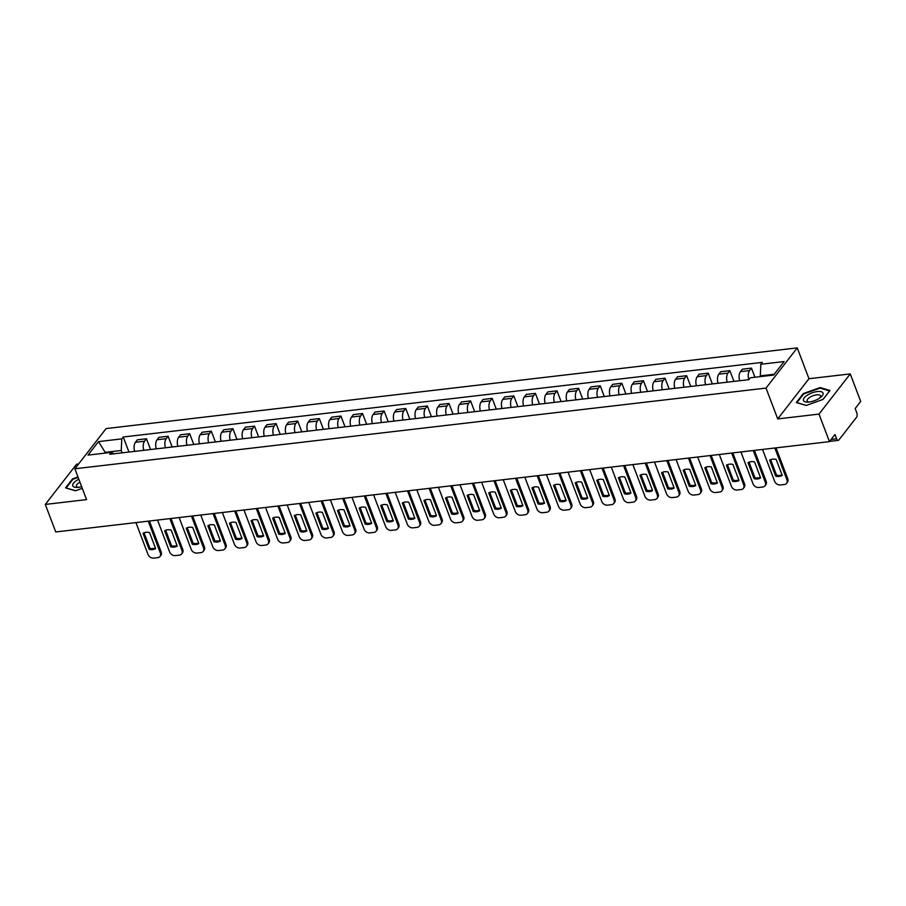 <?xml version="1.0" encoding="UTF-8"?>
<svg xmlns="http://www.w3.org/2000/svg" width="906" height="906" viewBox="0 0 906 906"><rect width="100%" height="100%" fill="white"/><g stroke="black" fill="none" stroke-linecap="round" stroke-linejoin="round"><path stroke-width="1.36" d="M78.573 463.997L76.546 464.234L45.3 504.438L55.753 531.958L829.454 441.63L819.001 414.099L850.247 373.906L808.967 378.719L797.257 347.881L106.115 428.572L74.858 468.776L766.012 388.085L777.722 418.923L819.001 414.099M850.247 373.906L860.7 401.426L855.173 408.538L856.793 412.83A3.216 1.597 83.3 0 1 856.6 417.202L838.911 439.954A3.216 1.597 83.3 0 1 838.231 440.384L829.636 441.381M45.3 504.438L86.58 499.614L74.858 468.776M831.153 439.433L836.612 438.798L834.981 434.506L829.454 441.63M836.612 438.798A3.216 1.597 83.3 0 0 838.231 440.384M748.786 379.682A7.395 3.681 -96.7 0 1 749.568 370.577L751.47 368.119L742.331 369.195L740.428 371.641A7.395 3.681 83.3 0 0 739.647 380.747M754.936 377.247L751.47 368.119M727.178 382.196A7.395 3.681 -96.7 0 1 727.96 373.102L729.862 370.645L720.723 371.709L718.82 374.167A7.395 3.681 83.3 0 0 718.039 383.272M733.951 381.415L729.862 370.645M705.581 384.722A7.395 3.681 -96.7 0 1 706.352 375.616L708.265 373.17L699.115 374.235L697.212 376.692A7.395 3.681 83.3 0 0 696.431 385.786M712.354 383.929L708.265 373.17M683.973 387.247A7.395 3.681 -96.7 0 1 684.743 378.142L686.657 375.696L677.507 376.76L675.604 379.206A7.395 3.681 83.3 0 0 674.823 388.312M690.746 386.454L686.657 375.696M662.365 389.773A7.395 3.681 -96.7 0 1 663.135 380.667L665.049 378.21L655.91 379.286L653.996 381.732A7.395 3.681 83.3 0 0 653.226 390.837M669.138 388.98L665.049 378.21M640.757 392.287A7.395 3.681 -96.7 0 1 641.539 383.193L643.441 380.735L634.302 381.8L632.388 384.257A7.395 3.681 83.3 0 0 631.618 393.363M647.53 391.505L643.441 380.735M619.149 394.812A7.395 3.681 -96.7 0 1 619.931 385.707L621.833 383.261L612.694 384.325L610.78 386.783A7.395 3.681 83.3 0 0 610.01 395.877M625.921 394.019L621.833 383.261M597.541 397.338A7.395 3.681 -96.7 0 1 598.322 388.232L600.225 385.786L591.086 386.851L589.183 389.297A7.395 3.681 83.3 0 0 588.402 398.402M604.313 396.545L600.225 385.786M575.933 399.863A7.395 3.681 -96.7 0 1 576.714 390.758L578.617 388.3L569.478 389.376L567.575 391.822A7.395 3.681 83.3 0 0 566.794 400.928M582.705 399.07L578.617 388.3M554.325 402.377A7.395 3.681 -96.7 0 1 555.106 393.283L557.009 390.826L547.87 391.89L545.967 394.348A7.395 3.681 83.3 0 0 545.186 403.453M561.097 401.596L557.009 390.826M532.717 404.903A7.395 3.681 -96.7 0 1 533.498 395.797L535.401 393.351L526.261 394.416L524.359 396.873A7.395 3.681 83.3 0 0 523.577 405.967M539.489 404.11L535.401 393.351M511.109 407.428A7.395 3.681 -96.7 0 1 511.89 398.323L513.793 395.877L504.653 396.941L502.751 399.387A7.395 3.681 83.3 0 0 501.969 408.493M517.881 406.635L513.793 395.877M489.512 409.954A7.395 3.681 -96.7 0 1 490.282 400.848L492.196 398.391L483.045 399.467L481.143 401.913A7.395 3.681 83.3 0 0 480.361 411.018M496.284 409.161L492.196 398.391M467.904 412.468A7.395 3.681 -96.7 0 1 468.674 403.374L470.588 400.916L461.437 401.981L459.535 404.438A7.395 3.681 83.3 0 0 458.753 413.544M474.676 411.686L470.588 400.916M446.296 414.993A7.395 3.681 -96.7 0 1 447.066 405.888L448.98 403.442L439.84 404.506L437.926 406.964A7.395 3.681 83.3 0 0 437.156 416.058M453.068 414.201L448.98 403.442M424.688 417.519A7.395 3.681 -96.7 0 1 425.458 408.413L427.372 405.967L418.232 407.032L416.318 409.478A7.395 3.681 83.3 0 0 415.548 418.583M431.46 416.726L427.372 405.967M403.079 420.044A7.395 3.681 -96.7 0 1 403.861 410.939L405.763 408.481L396.624 409.557L394.71 412.004A7.395 3.681 83.3 0 0 393.94 421.109M409.852 419.252L405.763 408.481M381.471 422.558A7.395 3.681 -96.7 0 1 382.253 413.464L384.155 411.007L375.016 412.071L373.113 414.529A7.395 3.681 83.3 0 0 372.332 423.634M388.244 421.766L384.155 411.007M359.863 425.084A7.395 3.681 -96.7 0 1 360.645 415.979L362.547 413.532L353.408 414.597L351.505 417.054A7.395 3.681 83.3 0 0 350.724 426.148M366.636 424.291L362.547 413.532M338.255 427.609A7.395 3.681 -96.7 0 1 339.037 418.504L340.939 416.058L331.8 417.122L329.897 419.569A7.395 3.681 83.3 0 0 329.116 428.674M345.027 426.817L340.939 416.058M316.647 430.135A7.395 3.681 -96.7 0 1 317.428 421.03L319.331 418.572L310.192 419.648L308.289 422.094A7.395 3.681 83.3 0 0 307.508 431.199M323.419 429.342L319.331 418.572M295.039 432.649A7.395 3.681 -96.7 0 1 295.82 423.555L297.723 421.097L288.584 422.162L286.681 424.62A7.395 3.681 83.3 0 0 285.9 433.725M301.811 431.856L297.723 421.097M273.442 435.174A7.395 3.681 -96.7 0 1 274.212 426.069L276.126 423.623L266.976 424.688L265.073 427.145A7.395 3.681 83.3 0 0 264.292 436.239M280.214 434.382L276.126 423.623M251.834 437.7A7.395 3.681 -96.7 0 1 252.604 428.595L254.518 426.148L245.367 427.213L243.465 429.659A7.395 3.681 83.3 0 0 242.683 438.764M258.606 436.907L254.518 426.148M230.226 440.225A7.395 3.681 -96.7 0 1 230.996 431.12L232.91 428.663L223.771 429.738L221.857 432.185A7.395 3.681 83.3 0 0 221.087 441.29M236.998 439.433L232.91 428.663M208.618 442.74A7.395 3.681 -96.7 0 1 209.388 433.646L211.302 431.188L202.163 432.253L200.249 434.71A7.395 3.681 83.3 0 0 199.479 443.815M215.39 441.947L211.302 431.188M187.01 445.265A7.395 3.681 -96.7 0 1 187.791 436.16L189.694 433.714L180.554 434.778L178.641 437.236A7.395 3.681 83.3 0 0 177.87 446.33M193.782 444.472L189.694 433.714M165.402 447.791A7.395 3.681 -96.7 0 1 166.183 438.685L168.086 436.239L158.946 437.304L157.032 439.75A7.395 3.681 83.3 0 0 156.262 448.855M172.174 446.998L168.086 436.239M143.794 450.316A7.395 3.681 -96.7 0 1 144.575 441.211L146.478 438.753L137.338 439.829L135.436 442.275A7.395 3.681 83.3 0 0 134.654 451.381M150.566 449.523L146.478 438.753M774.256 374.235L760.315 375.865L760.587 376.579M760.315 375.865L760.847 364.269L784.109 361.551L773.611 375.061L750.338 377.779L748.877 379.671L109.807 454.28L111.279 452.388L88.007 455.106L98.505 441.596L121.778 438.878L121.245 450.475L105.323 452.332L104.677 453.159M760.847 364.269L762.308 362.377L123.239 436.998L121.778 438.878M797.257 347.881L766.012 388.085M808.967 378.719L777.722 418.923M796.306 402.547L806.193 405.469L823.033 399.433L829.998 390.475L820.123 387.553L803.271 393.589L796.306 402.547M77.961 476.952L72.514 478.912L65.549 487.87L75.424 490.792L82.287 488.323M105.594 453.057L98.505 441.596M122.14 452.841L121.245 450.475M128.958 452.037L123.239 436.998M114.043 453.781L111.279 452.388M803.497 394.201L803.271 393.589M820.372 388.21L820.123 387.553M72.74 479.512L72.514 478.912M770.644 459.648L776.533 475.129A10.045 7.78 37.9 0 0 782.025 474.88M776.012 447.858L787.767 478.81A4.824 3.737 37.9 0 1 787.416 482.252L786.601 483.306A4.824 3.737 -142.1 0 0 786.952 479.852L787.767 478.81M775.717 476.171A10.045 7.78 37.9 0 0 782.229 475.412L776.148 459.399A10.045 7.78 37.9 0 0 769.636 460.157L775.717 476.171L776.533 475.129M762.524 449.433L774.63 481.29A4.824 3.737 -142.1 0 0 780.36 484.959L784.37 484.495A4.824 3.737 -142.1 0 0 786.601 483.306M774.857 447.994L786.952 479.852M749.036 462.162L754.925 477.655A10.045 7.78 37.9 0 0 760.417 477.405M754.404 450.384L766.159 481.335A4.824 3.737 37.9 0 1 765.808 484.778L765.004 485.82A4.824 3.737 -142.1 0 0 765.343 482.377L766.159 481.335M754.109 478.696A10.045 7.78 37.9 0 0 760.621 477.938L754.539 461.913A10.045 7.78 37.9 0 0 748.028 462.683L754.109 478.696L754.925 477.655M740.915 451.958L753.022 483.815A4.824 3.737 -142.1 0 0 758.752 487.485L762.761 487.009A4.824 3.737 -142.1 0 0 765.004 485.82M753.248 450.52L765.343 482.377M727.439 464.687L733.316 480.169A10.045 7.78 37.9 0 0 738.809 479.92M732.795 452.909L744.551 483.861A4.824 3.737 37.9 0 1 744.2 487.303L743.396 488.345A4.824 3.737 -142.1 0 0 743.735 484.903L744.551 483.861M732.501 481.222A10.045 7.78 37.9 0 0 739.013 480.463L732.931 464.438A10.045 7.78 37.9 0 0 726.419 465.197L732.501 481.222L733.316 480.169M719.307 454.484L731.414 486.341A4.824 3.737 -142.1 0 0 737.144 489.999L741.165 489.534A4.824 3.737 -142.1 0 0 743.396 488.345M731.64 453.045L743.735 484.903M823.09 393.261A10.453 4.088 -20.8 0 0 812.274 392.785A10.453 4.088 -20.8 0 0 803.429 400.316A10.453 4.088 -20.8 0 0 807.733 402.117A10.453 4.088 -20.8 0 0 820.927 397.1A10.453 4.088 -20.8 0 0 823.09 393.261M819.851 397.938A7.157 2.797 -20.8 0 0 820.61 396.013A7.157 2.797 -20.8 0 0 820.564 395.888A7.157 2.797 -20.8 0 0 813.044 395.741A7.157 2.797 -20.8 0 0 807.155 400.837A7.157 2.797 -20.8 0 0 807.189 400.962A7.157 2.797 -20.8 0 0 809.092 402.026M806.34 405.412L796.929 402.638L803.679 393.963L820.009 388.108L829.579 390.939L822.954 399.455M78.833 479.24A10.453 4.088 -20.8 0 0 72.673 485.627A10.453 4.088 -20.8 0 0 76.976 487.428A10.453 4.088 -20.8 0 0 81.665 486.681M79.932 482.128A7.157 2.797 -20.8 0 0 76.387 486.148A7.157 2.797 -20.8 0 0 76.432 486.284A7.157 2.797 -20.8 0 0 78.335 487.337M75.572 490.735L66.172 487.96L72.922 479.274L78.142 477.405M705.831 467.213L711.708 482.694A10.045 7.78 37.9 0 0 717.201 482.445M711.187 455.435L722.943 486.375A4.824 3.737 37.9 0 1 722.592 489.829L721.788 490.871A4.824 3.737 -142.1 0 0 722.127 487.428L722.943 486.375M710.893 483.736A10.045 7.78 37.9 0 0 717.405 482.977L711.323 466.964A10.045 7.78 37.9 0 0 704.811 467.723L710.893 483.736L711.708 482.694M697.699 457.009L709.806 488.866A4.824 3.737 -142.1 0 0 715.536 492.524L719.557 492.06A4.824 3.737 -142.1 0 0 721.788 490.871M710.032 455.571L722.127 487.428M684.223 469.738L690.1 485.22A10.045 7.78 37.9 0 0 695.593 484.97M689.579 457.949L701.335 488.9A4.824 3.737 37.9 0 1 700.995 492.343L700.179 493.396A4.824 3.737 -142.1 0 0 700.519 489.942L701.335 488.9M689.285 486.262A10.045 7.78 37.9 0 0 695.797 485.503L689.715 469.489A10.045 7.78 37.9 0 0 683.203 470.248L689.285 486.262L690.1 485.22M676.091 459.523L688.198 491.38A4.824 3.737 -142.1 0 0 693.928 495.05L697.948 494.585A4.824 3.737 -142.1 0 0 700.179 493.396M688.424 458.085L700.519 489.942M662.614 472.252L668.492 487.745A10.045 7.78 37.9 0 0 673.985 487.496M667.971 460.475L679.727 491.426A4.824 3.737 37.9 0 1 679.387 494.869L678.571 495.91A4.824 3.737 -142.1 0 0 678.922 492.468L679.727 491.426M667.677 488.787A10.045 7.78 37.9 0 0 674.189 488.028L668.107 472.003A10.045 7.78 37.9 0 0 661.595 472.773L667.677 488.787L668.492 487.745M654.494 462.049L666.59 493.906A4.824 3.737 -142.1 0 0 672.32 497.575L676.34 497.1A4.824 3.737 -142.1 0 0 678.571 495.91M666.816 460.61L678.922 492.468M641.006 474.778L646.884 490.259A10.045 7.78 37.9 0 0 652.388 490.01M646.363 463L658.118 493.951A4.824 3.737 37.9 0 1 657.779 497.394L656.963 498.436A4.824 3.737 -142.1 0 0 657.314 494.993L658.118 493.951M646.08 491.312A10.045 7.78 37.9 0 0 652.58 490.554L646.499 474.529A10.045 7.78 37.9 0 0 639.987 475.288L646.08 491.312L646.884 490.259M632.886 464.574L644.981 496.431A4.824 3.737 -142.1 0 0 650.712 500.089L654.732 499.625A4.824 3.737 -142.1 0 0 656.963 498.436M645.208 463.136L657.314 494.993M619.398 477.303L625.276 492.785A10.045 7.78 37.9 0 0 630.78 492.536M624.755 465.525L636.522 496.465A4.824 3.737 37.9 0 1 636.171 499.919L635.355 500.961A4.824 3.737 -142.1 0 0 635.706 497.519L636.522 496.465M624.472 493.827A10.045 7.78 37.9 0 0 630.984 493.068L624.891 477.054A10.045 7.78 37.9 0 0 618.379 477.813L624.472 493.827L625.276 492.785M611.278 467.1L623.373 498.957A4.824 3.737 -142.1 0 0 629.104 502.615L633.124 502.151A4.824 3.737 -142.1 0 0 635.355 500.961M623.6 465.661L635.706 497.519M597.79 479.829L603.679 495.31A10.045 7.78 37.9 0 0 609.172 495.061M603.158 468.04L614.914 498.991A4.824 3.737 37.9 0 1 614.562 502.434L613.747 503.487A4.824 3.737 -142.1 0 0 614.098 500.033L614.914 498.991M602.864 496.352A10.045 7.78 37.9 0 0 609.376 495.593L603.283 479.58A10.045 7.78 37.9 0 0 596.782 480.339L602.864 496.352L603.679 495.31M589.67 469.614L601.765 501.471A4.824 3.737 -142.1 0 0 607.496 505.14L611.516 504.676A4.824 3.737 -142.1 0 0 613.747 503.487M601.992 468.175L614.098 500.033M576.182 482.343L582.071 497.836A10.045 7.78 37.9 0 0 587.564 497.587M581.55 470.565L593.305 501.516A4.824 3.737 37.9 0 1 592.954 504.959L592.139 506.001A4.824 3.737 -142.1 0 0 592.49 502.558L593.305 501.516M581.256 498.878A10.045 7.78 37.9 0 0 587.768 498.119L581.675 482.094A10.045 7.78 37.9 0 0 575.174 482.864L581.256 498.878L582.071 497.836M568.062 472.139L580.157 503.996A4.824 3.737 -142.1 0 0 585.899 507.666L589.908 507.19A4.824 3.737 -142.1 0 0 592.139 506.001M580.384 470.701L592.49 502.558M554.574 484.869L560.463 500.35A10.045 7.78 37.9 0 0 565.956 500.101M559.942 473.091L571.697 504.042A4.824 3.737 37.9 0 1 571.346 507.485L570.531 508.526A4.824 3.737 -142.1 0 0 570.882 505.084L571.697 504.042M559.648 501.403A10.045 7.78 37.9 0 0 566.159 500.644L560.078 484.619A10.045 7.78 37.9 0 0 553.566 485.378L559.648 501.403L560.463 500.35M546.454 474.665L558.56 506.522A4.824 3.737 -142.1 0 0 564.291 510.18L568.3 509.716A4.824 3.737 -142.1 0 0 570.531 508.526M558.787 473.226L570.882 505.084M532.966 487.394L538.855 502.875A10.045 7.78 37.9 0 0 544.347 502.626M538.334 475.616L550.089 506.556A4.824 3.737 37.9 0 1 549.738 510.01L548.934 511.052A4.824 3.737 -142.1 0 0 549.274 507.609L550.089 506.556M538.039 503.917A10.045 7.78 37.9 0 0 544.551 503.158L538.47 487.145A10.045 7.78 37.9 0 0 531.958 487.904L538.039 503.917L538.855 502.875M524.846 477.19L536.952 509.047A4.824 3.737 -142.1 0 0 542.683 512.705L546.692 512.241A4.824 3.737 -142.1 0 0 548.934 511.052M537.179 475.752L549.274 507.609M511.369 489.92L517.247 505.401A10.045 7.78 37.9 0 0 522.739 505.152M516.726 478.13L528.481 509.081A4.824 3.737 37.9 0 1 528.13 512.524L527.326 513.577A4.824 3.737 -142.1 0 0 527.666 510.123L528.481 509.081M516.431 506.443A10.045 7.78 37.9 0 0 522.943 505.684L516.862 489.67A10.045 7.78 37.9 0 0 510.35 490.429L516.431 506.443L517.247 505.401M503.238 479.704L515.344 511.562A4.824 3.737 -142.1 0 0 521.075 515.231L525.095 514.767A4.824 3.737 -142.1 0 0 527.326 513.577M515.571 478.266L527.666 510.123M489.761 492.434L495.639 507.926A10.045 7.78 37.9 0 0 501.131 507.677M495.118 480.656L506.873 511.607A4.824 3.737 37.9 0 1 506.522 515.05L505.718 516.092A4.824 3.737 -142.1 0 0 506.058 512.649L506.873 511.607M494.823 508.968A10.045 7.78 37.9 0 0 501.335 508.209L495.254 492.185A10.045 7.78 37.9 0 0 488.742 492.955L494.823 508.968L495.639 507.926M481.63 482.23L493.736 514.087A4.824 3.737 -142.1 0 0 499.466 517.756L503.487 517.281A4.824 3.737 -142.1 0 0 505.718 516.092M493.963 480.792L506.058 512.649M468.153 494.959L474.031 510.44A10.045 7.78 37.9 0 0 479.523 510.191M473.51 483.181L485.265 514.132A4.824 3.737 37.9 0 1 484.925 517.575L484.11 518.617A4.824 3.737 -142.1 0 0 484.45 515.174L485.265 514.132M473.215 511.494A10.045 7.78 37.9 0 0 479.727 510.735L473.645 494.71A10.045 7.78 37.9 0 0 467.134 495.469L473.215 511.494L474.031 510.44M460.022 484.755L472.128 516.613A4.824 3.737 -142.1 0 0 477.858 520.27L481.879 519.806A4.824 3.737 -142.1 0 0 484.11 518.617M472.354 483.317L484.45 515.174M446.545 497.485L452.422 512.966A10.045 7.78 37.9 0 0 457.915 512.717M451.901 485.707L463.657 516.647A4.824 3.737 37.9 0 1 463.317 520.101L462.502 521.143A4.824 3.737 -142.1 0 0 462.853 517.7L463.657 516.647M451.607 514.008A10.045 7.78 37.9 0 0 458.119 513.249L452.037 497.235A10.045 7.78 37.9 0 0 445.526 497.994L451.607 514.008L452.422 512.966M438.425 487.281L450.52 519.138A4.824 3.737 -142.1 0 0 456.25 522.796L460.271 522.332A4.824 3.737 -142.1 0 0 462.502 521.143M450.746 485.843L462.853 517.7M424.937 500.01L430.814 515.491A10.045 7.78 37.9 0 0 436.318 515.242M430.293 488.221L442.049 519.172A4.824 3.737 37.9 0 1 441.709 522.615L440.894 523.668A4.824 3.737 -142.1 0 0 441.245 520.214L442.049 519.172M430.01 516.533A10.045 7.78 37.9 0 0 436.511 515.774L430.429 499.761A10.045 7.78 37.9 0 0 423.917 500.52L430.01 516.533L430.814 515.491M416.817 489.795L428.912 521.652A4.824 3.737 -142.1 0 0 434.642 525.321L438.663 524.857A4.824 3.737 -142.1 0 0 440.894 523.668M429.138 488.357L441.245 520.214M403.329 502.524L409.206 518.017A10.045 7.78 37.9 0 0 414.71 517.768M408.685 490.746L420.452 521.697A4.824 3.737 37.9 0 1 420.101 525.14L419.285 526.182A4.824 3.737 -142.1 0 0 419.637 522.739L420.452 521.697M408.402 519.059A10.045 7.78 37.9 0 0 414.903 518.3L408.821 502.275A10.045 7.78 37.9 0 0 402.309 503.045L408.402 519.059L409.206 518.017M395.209 492.32L407.304 524.178A4.824 3.737 -142.1 0 0 413.034 527.847L417.054 527.371A4.824 3.737 -142.1 0 0 419.285 526.182M407.53 490.882L419.637 522.739M381.72 505.05L387.609 520.531A10.045 7.78 37.9 0 0 393.102 520.282M387.089 493.272L398.844 524.223A4.824 3.737 37.9 0 1 398.493 527.666L397.677 528.708A4.824 3.737 -142.1 0 0 398.028 525.265L398.844 524.223M386.794 521.584A10.045 7.78 37.9 0 0 393.306 520.825L387.213 504.801A10.045 7.78 37.9 0 0 380.713 505.559L386.794 521.584L387.609 520.531M373.6 494.846L385.696 526.703A4.824 3.737 -142.1 0 0 391.426 530.361L395.446 529.897A4.824 3.737 -142.1 0 0 397.677 528.708M385.922 493.408L398.028 525.265M360.112 507.575L366.001 523.056A10.045 7.78 37.9 0 0 371.494 522.807M365.48 495.797L377.236 526.737A4.824 3.737 37.9 0 1 376.885 530.191L376.069 531.233A4.824 3.737 -142.1 0 0 376.42 527.79L377.236 526.737M365.186 524.098A10.045 7.78 37.9 0 0 371.698 523.34L365.605 507.326A10.045 7.78 37.9 0 0 359.104 508.085L365.186 524.098L366.001 523.056M351.992 497.371L364.087 529.229A4.824 3.737 -142.1 0 0 369.829 532.887L373.838 532.422A4.824 3.737 -142.1 0 0 376.069 531.233M364.314 495.933L376.42 527.79M338.504 510.101L344.393 525.582A10.045 7.78 37.9 0 0 349.886 525.333M343.872 498.311L355.628 529.263A4.824 3.737 37.9 0 1 355.277 532.705L354.461 533.759A4.824 3.737 -142.1 0 0 354.812 530.304L355.628 529.263M343.578 526.624A10.045 7.78 37.9 0 0 350.09 525.865L344.008 509.851A10.045 7.78 37.9 0 0 337.496 510.61L343.578 526.624L344.393 525.582M330.384 499.885L342.491 531.743A4.824 3.737 -142.1 0 0 348.221 535.412L352.23 534.948A4.824 3.737 -142.1 0 0 354.461 533.759M342.706 498.447L354.812 530.304M316.896 512.615L322.785 528.107A10.045 7.78 37.9 0 0 328.278 527.858M322.264 500.837L334.02 531.788A4.824 3.737 37.9 0 1 333.668 535.231L332.864 536.273A4.824 3.737 -142.1 0 0 333.204 532.83L334.02 531.788M321.97 529.149A10.045 7.78 37.9 0 0 328.482 528.391L322.4 512.366A10.045 7.78 37.9 0 0 315.888 513.136L321.97 529.149L322.785 528.107M308.776 502.411L320.883 534.268A4.824 3.737 -142.1 0 0 326.613 537.938L330.622 537.462A4.824 3.737 -142.1 0 0 332.864 536.273M321.109 500.973L333.204 532.83M295.299 515.14L301.177 530.622A10.045 7.78 37.9 0 0 306.67 530.372M300.656 503.362L312.411 534.314A4.824 3.737 37.9 0 1 312.06 537.756L311.256 538.798A4.824 3.737 -142.1 0 0 311.596 535.355L312.411 534.314M300.362 531.675A10.045 7.78 37.9 0 0 306.874 530.916L300.792 514.891A10.045 7.78 37.9 0 0 294.28 515.65L300.362 531.675L301.177 530.622M287.168 504.936L299.274 536.794A4.824 3.737 -142.1 0 0 305.005 540.452L309.025 539.987A4.824 3.737 -142.1 0 0 311.256 538.798M299.501 503.498L311.596 535.355M273.691 517.666L279.569 533.147A10.045 7.78 37.9 0 0 285.062 532.898M279.048 505.888L290.803 536.828A4.824 3.737 37.9 0 1 290.452 540.282L289.648 541.324A4.824 3.737 -142.1 0 0 289.988 537.881L290.803 536.828M278.754 534.189A10.045 7.78 37.9 0 0 285.265 533.43L279.184 517.417A10.045 7.78 37.9 0 0 272.672 518.175L278.754 534.189L279.569 533.147M265.56 507.462L277.666 539.319A4.824 3.737 -142.1 0 0 283.397 542.977L287.417 542.513A4.824 3.737 -142.1 0 0 289.648 541.324M277.893 506.024L289.988 537.881M252.083 520.191L257.961 535.673A10.045 7.78 37.9 0 0 263.453 535.423M257.44 508.402L269.195 539.353A4.824 3.737 37.9 0 1 268.856 542.796L268.04 543.849A4.824 3.737 -142.1 0 0 268.38 540.395L269.195 539.353M257.145 536.714A10.045 7.78 37.9 0 0 263.657 535.956L257.576 519.942A10.045 7.78 37.9 0 0 251.064 520.701L257.145 536.714L257.961 535.673M243.952 509.976L256.058 541.833A4.824 3.737 -142.1 0 0 261.789 545.503L265.809 545.038A4.824 3.737 -142.1 0 0 268.04 543.849M256.285 508.538L268.38 540.395M230.475 522.705L236.353 538.198A10.045 7.78 37.9 0 0 241.845 537.949M235.832 510.927L247.587 541.879A4.824 3.737 37.9 0 1 247.247 545.321L246.432 546.363A4.824 3.737 -142.1 0 0 246.783 542.92L247.587 541.879M235.537 539.24A10.045 7.78 37.9 0 0 242.049 538.481L235.968 522.456A10.045 7.78 37.9 0 0 229.456 523.215L235.537 539.24L236.353 538.198M222.355 512.502L234.45 544.359A4.824 3.737 -142.1 0 0 240.181 548.028L244.201 547.552A4.824 3.737 -142.1 0 0 246.432 546.363M234.677 511.063L246.783 542.92M208.867 525.231L214.745 540.712A10.045 7.78 37.9 0 0 220.249 540.463M214.224 513.453L225.979 544.404A4.824 3.737 37.9 0 1 225.639 547.847L224.824 548.889A4.824 3.737 -142.1 0 0 225.175 545.446L225.979 544.404M213.941 541.765A10.045 7.78 37.9 0 0 220.441 541.007L214.36 524.982A10.045 7.78 37.9 0 0 207.848 525.74L213.941 541.765L214.745 540.712M200.747 515.027L212.842 546.884A4.824 3.737 -142.1 0 0 218.573 550.542L222.593 550.078A4.824 3.737 -142.1 0 0 224.824 548.889M213.069 513.589L225.175 545.446M187.259 527.756L193.137 543.238A10.045 7.78 37.9 0 0 198.641 542.988M192.616 515.978L204.371 546.918A4.824 3.737 37.9 0 1 204.031 550.372L203.216 551.414A4.824 3.737 -142.1 0 0 203.567 547.971L204.371 546.918M192.332 544.28A10.045 7.78 37.9 0 0 198.833 543.521L192.751 527.507A10.045 7.78 37.9 0 0 186.24 528.266L192.332 544.28L193.137 543.238M179.139 517.553L191.234 549.41A4.824 3.737 -142.1 0 0 196.964 553.068L200.985 552.603A4.824 3.737 -142.1 0 0 203.216 551.414M191.46 516.114L203.567 547.971M165.651 530.282L171.54 545.763A10.045 7.78 37.9 0 0 177.032 545.514M171.019 518.492L182.774 549.444A4.824 3.737 37.9 0 1 182.423 552.887L181.608 553.94A4.824 3.737 -142.1 0 0 181.959 550.486L182.774 549.444M170.724 546.805A10.045 7.78 37.9 0 0 177.236 546.046L171.143 530.033A10.045 7.78 37.9 0 0 164.632 530.791L170.724 546.805L171.54 545.763M157.531 520.067L169.626 551.924A4.824 3.737 -142.1 0 0 175.356 555.593L179.377 555.129A4.824 3.737 -142.1 0 0 181.608 553.94M169.852 518.628L181.959 550.486M144.043 532.796L149.932 548.289A10.045 7.78 37.9 0 0 155.424 548.039M149.411 521.018L161.166 551.969A4.824 3.737 37.9 0 1 160.815 555.412L160 556.454A4.824 3.737 -142.1 0 0 160.351 553.011L161.166 551.969M149.116 549.33A10.045 7.78 37.9 0 0 155.628 548.572L149.535 532.547A10.045 7.78 37.9 0 0 143.035 533.306L149.116 549.33L149.932 548.289M135.923 522.592L148.018 554.449A4.824 3.737 -142.1 0 0 153.76 558.119L157.769 557.643A4.824 3.737 -142.1 0 0 160 556.454M148.244 521.154L160.351 553.011M157.032 439.75L166.183 438.685M178.641 437.236L187.791 436.16M200.249 434.71L209.388 433.646M221.857 432.185L230.996 431.12M243.465 429.659L252.604 428.595M265.073 427.145L274.212 426.069M286.681 424.62L295.82 423.555M308.289 422.094L317.428 421.03M329.897 419.569L339.037 418.504M351.505 417.054L360.645 415.979M373.113 414.529L382.253 413.464M394.71 412.004L403.861 410.939M416.318 409.478L425.458 408.413M437.926 406.964L447.066 405.888M459.535 404.438L468.674 403.374M481.143 401.913L490.282 400.848M502.751 399.387L511.89 398.323M524.359 396.873L533.498 395.797M545.967 394.348L555.106 393.283M567.575 391.822L576.714 390.758M589.183 389.297L598.322 388.232M610.78 386.783L619.931 385.707M632.388 384.257L641.539 383.193M653.996 381.732L663.135 380.667M675.604 379.206L684.743 378.142M697.212 376.692L706.352 375.616M718.82 374.167L727.96 373.102M740.428 371.641L749.568 370.577M135.436 442.275L144.575 441.211"/></g></svg>
